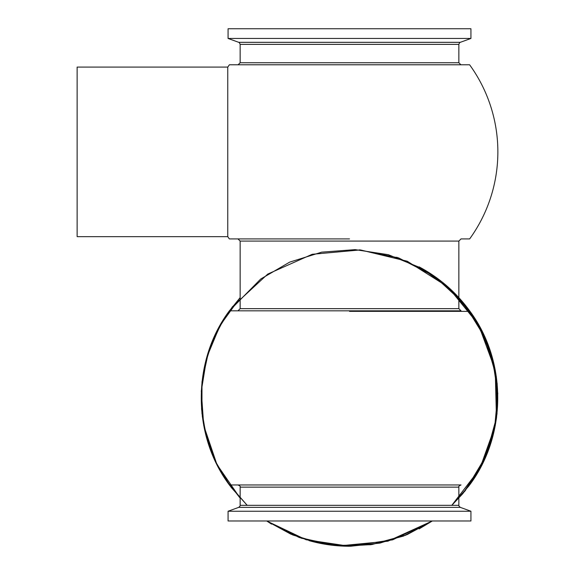 <?xml version="1.0" encoding="UTF-8"?>
<svg xmlns="http://www.w3.org/2000/svg" width="575" height="575" viewBox="0 0 575 575"><rect width="100%" height="100%" fill="white"/><g stroke="black" fill="none" stroke-linecap="round" stroke-linejoin="round"><path stroke-width="0.86" d="M227.765 236.67L227.765 67.081L77.136 67.081L77.136 236.67L227.765 236.67A148.364 148.364 0 0 0 229.353 238.912L349.507 238.912L237.978 238.912L240.149 241.083L240.149 308.653L237.978 310.823M240.149 241.083L458.857 241.083L461.028 238.912L469.653 238.912A148.364 148.364 0 0 0 469.603 64.774L229.403 64.774A148.364 148.364 0 0 0 227.765 67.081M470.932 38.453L228.074 38.453L228.074 28.75L470.932 28.75L470.932 38.453L460.287 42.327L238.718 42.327C238.963 42.018 239.437 42.701 240.149 44.368L240.149 62.74L238.115 64.774M470.932 511.24L228.074 511.24L228.074 520.979L470.932 520.979L470.932 511.24L460.287 507.366L238.718 507.366L228.074 511.24M460.287 42.327C460.043 42.018 459.569 42.701 458.857 44.368L458.857 62.74L460.891 64.774L229.403 64.774M237.978 484.962C239.976 485.868 240.695 486.594 240.149 487.133L458.857 487.133C458.311 486.594 459.037 485.868 461.028 484.962L229.382 484.962L247.193 505.324L229.928 485.71L216.38 463.378L206.957 439.005L201.954 413.36L201.99 382.023L208.617 351.39L221.526 322.834L240.149 297.627L224.444 318.076L212.52 340.882L204.736 365.391L201.307 390.885L202.342 416.616L207.805 441.816L217.53 465.692L231.229 487.449L247.193 505.324L229.332 484.89L215.496 461.545L206.123 436.015L201.566 409.127L202.019 381.771L207.503 354.904L217.81 329.561L232.401 306.791L267.792 274.059L312.203 254.287L360.388 249.924L407.215 261.215L447.961 286.903L478.436 324.487L495.24 370.099L496.455 418.291L487.377 452.676L470.379 483.913L487.241 453.014L496.354 419.024L497.195 383.841L489.735 349.442L473.929 317.077L450.786 289.477L421.676 268.266L388.312 254.689L355.149 249.636L321.698 252.152L289.671 262.128L260.698 279.04L229.375 310.823L452.942 310.823M469.653 238.912L461.028 238.912M458.857 241.083L458.857 308.653L461.028 310.823L349.507 310.823M461.028 484.962L349.507 484.962M349.507 311.355L470.019 311.355L349.507 311.355M458.857 308.653L240.149 308.653M458.857 62.74L240.149 62.74M458.857 44.368L240.149 44.368M458.857 487.133L458.857 505.324L240.149 505.324C240.515 505.447 240.041 506.129 238.718 507.366M359.181 249.845L398.633 257.902L434.635 276.381L464.233 303.823L485.3 338.136L496.369 376.848L496.599 417.206L485.904 456.241L465.189 490.77L451.828 505.324M271.558 524.12L266.685 520.979L298.935 537.366L334.341 545.474L370.702 544.726L405.425 535.303L432.321 520.979L392.639 539.839L349.327 546.25L306.137 539.767L266.678 520.979L292.754 534.966L321.073 543.497L350.527 546.243L379.938 543.095L407.201 534.57L432.321 520.979L387.859 541.204L339.243 545.891L301.322 538.207L266.685 520.979L290.871 534.168L317.069 542.656L344.403 546.164L371.896 544.547L403.406 536.108L432.321 520.979L419.132 528.892M215.072 460.647L203.751 425.593L216.89 464.406L240.149 498.151L225.314 479.047M240.149 297.613L220.009 325.5L206.82 357.24L201.286 391.122L203.708 425.363M433.715 275.741L463.105 302.464L484.351 336.023L495.93 374.023L497.016 413.734L491.977 439.271L482.547 463.543L469.02 485.789L451.813 505.324L479.787 468.862L495.255 425.593L479.78 468.869L451.821 505.324L479.787 468.869L495.255 425.593L479.787 468.869L451.813 505.324L462.968 493.472L482.662 463.313L494.5 429.295L497.799 393.429L492.351 357.822L478.486 324.58L457.024 295.658L429.223 272.766L396.721 257.241M419.132 266.879C439.314 277.682 456.147 292.33 469.631 310.823C507.1 360.949 507.1 434.837 469.624 484.962M266.685 520.979L299.597 537.603L334.736 545.51L370.746 544.719L405.504 535.275L432.321 520.979M229.382 484.962C191.913 434.837 191.906 360.949 229.375 310.823M308.912 540.586C322.18 544.352 335.707 546.236 349.499 546.25M240.149 297.62L228.994 311.355L240.149 297.62M240.149 487.133L240.149 505.324M458.857 505.324C458.491 505.447 458.965 506.129 460.287 507.366M238.718 42.327L228.074 38.453"/></g></svg>
